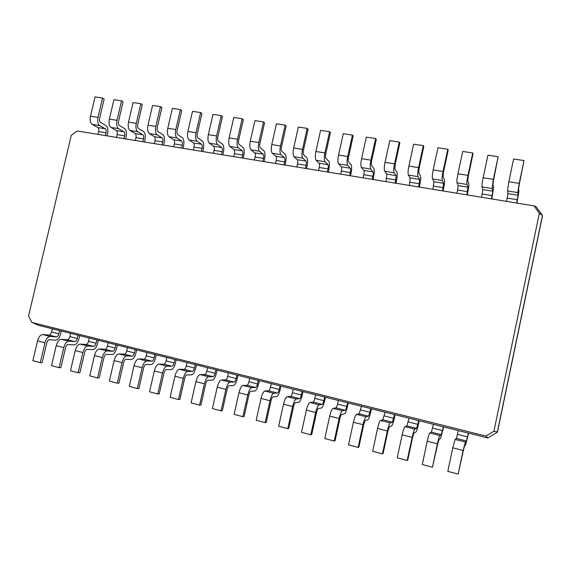 <?xml version="1.0" encoding="UTF-8"?>
<svg xmlns="http://www.w3.org/2000/svg" width="571" height="571" viewBox="0 0 571 571"><rect width="100%" height="100%" fill="white"/><g stroke="black" fill="none" stroke-linecap="round" stroke-linejoin="round"><path stroke-width="0.86" d="M31.89 322.451L485.942 436.058L493.908 431.269L539.367 213.254L534.035 205.881L77.135 130.952L71.261 135.413L28.55 315.97L31.89 322.451L38.55 325.32L52.318 328.768L51.561 331.987C50.997 333.928 50.162 334.956 49.042 335.063L42.754 334.563C40.448 334.784 38.707 336.883 37.536 340.873L32.861 360.686L40.291 362.664L42.133 362.706L46.793 342.9C47.372 340.908 48.235 339.852 49.377 339.731L55.601 340.166C57.814 339.916 59.477 337.854 60.59 333.971L61.283 331.016M52.318 328.768L59.62 330.602L58.863 333.828C58.299 335.777 57.464 336.811 56.358 336.926L50.148 336.447C47.864 336.669 46.144 338.781 44.966 342.786L40.291 362.664M485.942 436.058L487.77 437.95L497.291 432.226L542.45 215.46L536.069 206.645L534.035 205.881M59.62 330.602L487.77 437.95M493.908 431.269L497.462 431.976L542.429 216.131L542.45 215.46L539.367 213.254M70.654 333.371L69.898 336.612C69.334 338.567 68.513 339.609 67.428 339.731L61.325 339.288C59.084 339.531 57.378 341.658 56.215 345.676L51.526 365.661L59.07 367.674L60.861 367.695L65.537 347.725C66.115 345.712 66.957 344.641 68.063 344.506L74.102 344.884C76.243 344.62 77.877 342.529 78.991 338.61L79.683 335.634M78.07 335.227L77.313 338.482C76.75 340.444 75.936 341.494 74.858 341.622L68.841 341.201C66.629 341.451 64.937 343.592 63.766 347.625L59.07 367.674M89.283 338.039L88.526 341.308C87.963 343.285 87.156 344.342 86.107 344.47L80.204 344.085C78.027 344.349 76.357 346.511 75.194 350.565L70.49 370.722L78.163 372.763L79.89 372.77L84.587 352.628C85.165 350.601 85.985 349.509 87.056 349.366L92.895 349.688C94.972 349.395 96.57 347.268 97.677 343.321L98.376 340.316M96.82 339.931L96.056 343.207C95.5 345.191 94.7 346.254 93.658 346.39L87.834 346.026C85.693 346.304 84.037 348.474 82.874 352.55L78.163 372.763M108.212 342.786L107.448 346.083C106.891 348.074 106.099 349.145 105.085 349.288L99.383 348.967C97.277 349.252 95.65 351.443 94.486 355.54L89.768 375.861L97.562 377.938L99.24 377.923L103.943 357.61C104.522 355.562 105.328 354.463 106.363 354.305L111.995 354.562C114 354.241 115.563 352.093 116.67 348.11L117.369 345.077M115.87 344.706L115.106 348.01C114.55 350.009 113.765 351.086 112.758 351.236L107.141 350.937C105.071 351.236 103.451 353.442 102.295 357.546L97.562 377.938M127.447 347.603L126.676 350.929C126.12 352.942 125.356 354.027 124.371 354.184L118.875 353.92C116.848 354.234 115.256 356.461 114.1 360.587L109.361 381.085L117.291 383.198L118.904 383.162L123.621 362.678C124.2 360.608 124.985 359.494 125.984 359.323L131.401 359.516C133.336 359.173 134.856 356.989 135.962 352.971L136.662 349.916M135.227 349.559L134.456 352.892C133.899 354.912 133.143 356.004 132.172 356.161L126.769 355.926C124.771 356.254 123.193 358.488 122.037 362.635L117.291 383.198M146.99 352.507L146.219 355.861C145.669 357.889 144.92 358.988 143.971 359.159L138.696 358.959C136.74 359.302 135.191 361.557 134.035 365.725L129.289 386.396L137.347 388.551L138.896 388.494L143.635 367.824C144.206 365.74 144.97 364.605 145.933 364.426L151.129 364.548C152.992 364.184 154.47 361.971 155.569 357.917L156.276 354.834M154.898 354.491L154.127 357.853C153.578 359.887 152.835 360.993 151.9 361.172L146.718 361C144.791 361.35 143.257 363.62 142.108 367.803L137.347 388.551M166.853 357.489L166.082 360.872C165.533 362.913 164.805 364.034 163.898 364.212L158.845 364.084C156.975 364.448 155.462 366.739 154.313 370.95L149.545 391.799L157.746 393.99L159.223 393.911L163.977 373.063C164.548 370.957 165.29 369.808 166.211 369.608L171.179 369.673C172.97 369.273 174.405 367.032 175.504 362.935L176.211 359.83M174.897 359.502L174.119 362.899C173.57 364.948 172.849 366.075 171.957 366.261L167.003 366.154C165.162 366.532 163.663 368.837 162.521 373.063L157.746 393.99M187.052 362.549L186.274 365.961C185.725 368.024 185.018 369.159 184.155 369.358L179.337 369.294C177.545 369.687 176.075 372.007 174.933 376.26L170.151 397.295L178.487 399.522L179.901 399.415L184.669 378.387C185.232 376.268 185.96 375.097 186.838 374.883L191.57 374.876C193.276 374.448 194.668 372.178 195.76 368.045L196.467 364.912M195.225 364.598L194.447 368.024C193.897 370.094 193.198 371.236 192.348 371.435L187.631 371.4C185.868 371.807 184.419 374.141 183.277 378.409L178.487 399.522M207.58 367.695L206.809 371.136C206.259 373.22 205.574 374.369 204.746 374.583L200.171 374.59C198.465 375.019 197.045 377.374 195.903 381.656L191.107 402.883L199.586 405.146L200.928 405.025L205.71 383.805C206.274 381.664 206.98 380.479 207.815 380.25L212.298 380.165C213.918 379.715 215.274 377.402 216.359 373.234L217.066 370.079M215.888 369.78L215.117 373.234C214.568 375.325 213.889 376.482 213.083 376.696L208.608 376.739C206.93 377.174 205.531 379.544 204.397 383.848L199.586 405.146M228.457 372.934L227.679 376.403C227.137 378.509 226.473 379.672 225.688 379.893L221.37 379.979C219.749 380.436 218.372 382.827 217.237 387.152L212.426 408.565L221.056 410.87L222.319 410.72L227.122 389.315C227.679 387.152 228.357 385.953 229.149 385.71L233.382 385.546C234.917 385.068 236.223 382.72 237.3 378.516L238.014 375.325M236.908 375.054L236.13 378.53C235.587 380.643 234.931 381.813 234.167 382.049L229.949 382.163C228.364 382.627 227.008 385.032 225.88 389.379L221.056 410.87M249.691 378.259L248.906 381.756C248.371 383.883 247.728 385.061 246.986 385.304L242.925 385.461C241.397 385.946 240.07 388.373 238.949 392.748L234.117 414.353L242.896 416.694L244.088 416.523L248.899 394.925C249.456 392.741 250.112 391.52 250.855 391.256L254.823 391.021C256.272 390.507 257.528 388.13 258.599 383.883L259.313 380.671M258.285 380.407L257.5 383.926C256.964 386.053 256.329 387.245 255.608 387.488L251.654 387.68C250.162 388.18 248.856 390.621 247.735 395.011L242.896 416.694M271.282 383.669L270.497 387.202C269.962 389.343 269.348 390.543 268.655 390.8L264.858 391.042C263.424 391.556 262.153 394.019 261.033 398.437L256.186 420.242L265.13 422.619L266.236 422.426L271.061 400.628C271.618 398.422 272.246 397.18 272.945 396.909L276.635 396.588C277.984 396.046 279.198 393.633 280.261 389.343L280.982 386.103M280.026 385.86L279.24 389.408C278.705 391.556 278.098 392.762 277.42 393.026L273.745 393.298C272.346 393.826 271.089 396.31 269.976 400.735L265.13 422.619M293.251 389.179L292.466 392.741C291.931 394.904 291.338 396.124 290.696 396.395L287.184 396.717C285.85 397.266 284.622 399.764 283.516 404.225L278.655 426.23L287.748 428.657L288.776 428.428L293.622 406.438C294.172 404.204 294.772 402.948 295.421 402.655L298.826 402.255C300.082 401.677 301.238 399.229 302.302 394.896L303.015 391.627M302.145 391.406L301.36 394.982C300.824 397.159 300.246 398.38 299.618 398.658L296.221 399.015C294.929 399.572 293.722 402.091 292.616 406.566L287.748 428.657M315.599 394.782L314.814 398.38C314.278 400.564 313.715 401.798 313.122 402.084L309.896 402.491C308.668 403.076 307.498 405.617 306.391 410.114L301.517 432.326L310.781 434.795L311.723 434.545L316.577 412.348C317.126 410.092 317.697 408.815 318.297 408.508L321.409 408.015C322.565 407.408 323.664 404.918 324.721 400.549L325.441 397.252M324.649 397.052L323.857 400.656C323.329 402.855 322.779 404.097 322.201 404.389L319.096 404.832C317.904 405.424 316.762 407.987 315.663 412.505L310.781 434.795M338.339 400.485L337.547 404.111C337.026 406.316 336.483 407.573 335.941 407.88L333.021 408.372C331.894 408.986 330.78 411.57 329.688 416.116L324.799 438.535L334.228 441.048L335.077 440.769L339.952 418.357C340.494 416.088 341.037 414.789 341.579 414.46L344.384 413.882C345.441 413.24 346.49 410.713 347.532 406.302L348.253 402.969M347.546 402.791L346.754 406.431C346.233 408.65 345.705 409.914 345.184 410.221L342.386 410.749C341.301 411.384 340.216 413.982 339.124 418.55L334.228 441.048M361.486 406.288L359.166 413.775L356.561 414.353C355.547 415.01 354.491 417.629 353.406 422.226L348.503 444.859L358.11 447.414L358.866 447.107L363.748 424.489L365.29 420.527L367.781 419.849C368.723 419.171 369.708 416.609 370.75 412.155L371.471 408.793M370.857 408.636L368.573 416.159L366.097 416.78C365.126 417.451 364.098 420.085 363.013 424.703L358.11 447.414M385.04 412.191L382.813 419.771L380.529 420.449C379.629 421.141 378.637 423.803 377.559 428.45L372.642 451.29L382.427 453.902L383.084 453.56L387.987 430.727L389.429 426.701L391.592 425.93C392.42 425.217 393.355 422.611 394.383 418.108L395.111 414.717M394.582 414.582L392.391 422.205L390.243 422.918C389.386 423.625 388.423 426.309 387.345 430.969L382.427 453.902M409.022 418.208L406.887 425.88L404.939 426.658C404.154 427.386 403.233 430.091 402.162 434.781L397.23 457.849L407.194 460.504L407.758 460.133L412.669 437.079L414.018 432.989L415.838 432.119C416.552 431.369 417.415 428.721 418.436 424.174L419.171 420.748M418.736 420.641L416.637 428.357L414.832 429.171C414.096 429.913 413.197 432.64 412.134 437.35L407.194 460.504M433.439 424.324L431.398 432.104L429.806 432.975C429.142 433.746 428.286 436.501 427.229 441.24L422.283 464.53L432.433 467.235L437.814 443.553L439.063 439.392L440.527 438.421L443.667 426.894M443.332 426.808L441.326 434.624L439.877 435.537C439.27 436.323 438.435 439.099 437.386 443.853L432.433 467.235M458.306 430.563L456.365 438.442L455.13 439.42L452.76 447.814L447.807 471.339L458.149 474.094L463.438 450.148L464.58 445.922L465.672 444.845L468.613 433.146M468.384 433.089L466.478 441.005L465.394 442.025L463.11 450.483L458.149 474.094M516.691 203.033L518.083 195.275L517.79 192.591L519.217 183.398L524.014 160.558L519.296 184.219L518.582 188.808L518.861 191.549L516.919 203.076M506.57 201.377L507.919 193.633L507.476 190.942L508.818 181.764L513.607 159.009L524.014 160.558M491.531 198.908L492.809 191.199L492.145 188.487L493.358 179.344L498.14 156.718L493.544 180.172L492.937 184.74L493.594 187.509L491.859 198.965M481.589 197.28L482.83 189.593L482.024 186.867C481.831 185.454 482.202 182.406 483.145 177.738L487.927 155.198L498.14 156.718M466.821 194.854L467.999 187.202L466.971 184.454C466.707 183.034 467.035 180.008 467.97 175.361L472.745 152.949L473.016 153.877L468.263 176.203L467.763 180.743L468.777 183.548C469.027 184.94 468.698 187.88 467.799 192.37L467.249 194.925M457.057 193.255L458.192 185.625L457.028 182.863C456.714 181.442 457.021 178.416 457.942 173.791L462.717 151.458L472.745 152.949M442.546 190.878L443.624 183.277L442.254 180.493C441.861 179.066 442.125 176.054 443.039 171.45L447.807 149.245L448.185 150.187L443.439 172.299L443.039 176.817L444.402 179.651C444.766 181.057 444.509 183.976 443.617 188.43L443.075 190.964M432.954 189.301L433.996 181.728L432.49 178.93C432.054 177.502 432.29 174.498 433.196 169.908L437.957 147.789L447.807 149.245M418.7 186.967L419.678 179.415L417.972 176.603C417.465 175.176 417.665 172.178 418.564 167.617L423.318 145.612L423.789 146.561L419.057 168.474L418.757 172.963L420.456 175.825C420.934 177.238 420.734 180.143 419.863 184.554L419.321 187.067M409.279 185.418L410.221 177.895L408.379 175.069C407.83 173.634 408.001 170.643 408.893 166.097L413.647 144.178L423.318 145.612M395.268 183.127L396.153 175.625L394.126 172.785C393.505 171.343 393.633 168.366 394.525 163.841L399.265 142.043L399.836 143L395.111 164.705L394.911 169.173L396.924 172.064C397.516 173.484 397.38 176.375 396.517 180.75L395.974 183.241M386.003 181.607L386.853 174.126L384.704 171.279C384.04 169.837 384.147 166.86 385.025 162.357L389.765 140.637L399.265 142.043M372.235 179.344L372.92 176.225C373.348 174.048 373.384 172.606 373.034 171.9L370.693 169.03C369.965 167.589 370.037 164.626 370.907 160.144L375.639 138.539L376.296 139.495L371.585 161.015C371.15 163.242 371.114 164.726 371.478 165.454L373.805 168.374C374.505 169.794 374.426 172.67 373.577 177.01L373.034 179.48M363.135 177.852L363.82 174.74C364.241 172.57 364.269 171.136 363.898 170.429L361.436 167.546C360.665 166.104 360.708 163.149 361.579 158.681L366.304 137.154L375.639 138.539M349.602 175.632L350.28 172.542C350.701 170.379 350.715 168.945 350.308 168.238L347.675 165.347C346.833 163.891 346.847 160.951 347.703 156.504L352.421 135.091L353.171 136.055L348.474 157.382C348.046 159.594 348.039 161.065 348.453 161.8L351.079 164.741C351.879 166.168 351.857 169.03 351.022 173.334L350.48 175.782M340.659 174.169L341.337 171.086C341.758 168.93 341.751 167.503 341.33 166.796L338.574 163.884C337.697 162.435 337.682 159.495 338.539 155.069L343.25 133.735L352.421 135.091M327.354 171.985L328.032 168.916C328.446 166.775 328.425 165.347 327.975 164.641L325.049 161.721C324.107 160.265 324.064 157.332 324.906 152.928L329.61 131.708L330.445 132.679L325.763 153.813C325.334 156.004 325.363 157.468 325.827 158.203L328.739 161.172C329.638 162.607 329.674 165.454 328.846 169.715L328.311 172.142M318.554 170.543L319.232 167.489C319.646 165.347 319.617 163.927 319.146 163.22L316.106 160.287C315.128 158.831 315.056 155.904 315.899 151.515L320.595 130.374L329.61 131.708M305.478 168.402L306.149 165.354C306.563 163.235 306.513 161.814 306.013 161.101L302.808 158.16C301.774 156.697 301.674 153.785 302.502 149.416L307.191 128.382L308.104 129.36L303.437 150.309C303.023 152.478 303.073 153.934 303.586 154.677L306.777 157.667C307.776 159.102 307.862 161.936 307.048 166.161L306.513 168.566M296.827 166.982L297.505 163.948C297.912 161.829 297.855 160.415 297.334 159.709L294.022 156.747C292.944 155.291 292.823 152.378 293.651 148.025L298.333 127.069L307.191 128.382M283.965 164.869L284.636 161.857C285.043 159.744 284.972 158.338 284.422 157.625L280.946 154.655C279.819 153.192 279.662 150.294 280.482 145.962L285.157 125.113L286.15 126.091L281.496 146.861C281.082 149.017 281.16 150.466 281.724 151.201L285.186 154.22C286.271 155.655 286.414 158.474 285.607 162.671L285.079 165.055M275.458 163.477L276.136 160.472C276.535 158.367 276.45 156.961 275.886 156.247L272.31 153.271C271.139 151.807 270.961 148.917 271.775 144.599L276.45 123.821L285.157 125.113M262.81 161.4L263.481 158.41C263.881 156.318 263.781 154.919 263.188 154.206L259.455 151.215C258.235 149.745 258.021 146.861 258.834 142.564L263.495 121.901L264.566 122.879L259.919 143.471C259.519 145.605 259.619 147.047 260.226 147.789L263.952 150.823C265.122 152.264 265.315 155.069 264.523 159.23L263.995 161.6M254.445 160.03L255.116 157.046C255.508 154.962 255.401 153.563 254.794 152.85L250.962 149.852C249.698 148.381 249.47 145.505 250.276 141.223L254.93 120.631L263.495 121.901M241.997 157.989L242.668 155.026C243.06 152.949 242.939 151.558 242.304 150.837L238.321 147.825C237.008 146.354 236.751 143.492 237.55 139.231L242.197 118.739L243.339 119.724L238.707 140.138C238.307 142.258 238.435 143.692 239.092 144.434L243.068 147.489C244.324 148.938 244.566 151.722 243.781 155.847L243.253 158.196M233.767 156.64L234.438 153.685C234.831 151.615 234.695 150.223 234.046 149.509L229.963 146.49C228.621 145.02 228.343 142.158 229.135 137.911L233.775 117.49L242.197 118.739M221.527 154.634L222.198 151.693C222.583 149.638 222.44 148.246 221.762 147.532L217.537 144.499C216.138 143.021 215.831 140.173 216.616 135.948L221.248 115.635L222.462 116.62L217.851 136.862C217.458 138.967 217.608 140.387 218.3 141.13L222.519 144.206C223.861 145.655 224.146 148.431 223.375 152.521L222.847 154.848M213.433 153.306L214.104 150.373C214.482 148.324 214.332 146.94 213.64 146.219L209.314 143.185C207.887 141.708 207.559 138.86 208.344 134.649L212.969 114.4L221.248 115.635M201.385 151.329L202.055 148.41C202.434 146.369 202.27 144.991 201.549 144.27L197.088 141.223C195.61 139.745 195.261 136.912 196.031 132.722L200.649 112.573L201.934 113.572L197.33 133.635C196.945 135.727 197.116 137.14 197.859 137.882L202.305 140.98C203.733 142.429 204.061 145.191 203.297 149.252L202.776 151.558M193.419 150.023L194.09 147.118C194.468 145.084 194.29 143.706 193.562 142.986L189.008 139.931C187.495 138.453 187.124 135.62 187.895 131.444L192.506 111.366L200.649 112.573M181.571 148.082L182.235 145.184C182.606 143.164 182.42 141.786 181.664 141.066L176.981 138.004C175.418 136.519 175.019 133.7 175.782 129.546L180.393 109.568L181.735 110.567L177.153 130.466C176.767 132.536 176.967 133.942 177.745 134.692L182.42 137.804C183.919 139.253 184.297 142.001 183.541 146.033L183.02 148.317M173.727 146.797L174.391 143.913C174.769 141.894 174.569 140.523 173.798 139.802L169.023 136.726C167.439 135.248 167.018 132.436 167.774 128.289L172.378 108.383L180.393 109.568M162.064 144.884L162.728 142.015C163.099 140.002 162.885 138.639 162.1 137.918L157.189 134.835C155.555 133.35 155.112 130.545 155.862 126.419L160.458 106.613L161.864 107.612L157.296 127.347C156.918 129.403 157.139 130.802 157.953 131.551L162.849 134.67C164.419 136.134 164.841 138.86 164.098 142.857L163.577 145.127M154.348 143.614L155.012 140.759C155.383 138.753 155.162 137.39 154.356 136.669L149.366 133.578C147.703 132.094 147.239 129.296 147.989 125.185L152.571 105.442L160.458 106.613M142.871 141.736L143.528 138.889C143.892 136.897 143.664 135.534 142.836 134.813L137.725 131.715C136.012 130.231 135.527 127.44 136.269 123.35L140.844 103.701L142.315 104.707L137.761 124.278C137.39 126.319 137.625 127.711 138.482 128.461L143.585 131.594C145.234 133.057 145.691 135.77 144.963 139.738L144.434 141.993M135.277 140.487L135.934 137.654C136.298 135.662 136.062 134.306 135.22 133.585L130.024 130.481C128.282 128.996 127.783 126.212 128.518 122.13L133.086 102.552L140.844 103.701M123.971 138.639L124.628 135.812C124.992 133.835 124.742 132.479 123.878 131.758L118.561 128.646C116.777 127.162 116.256 124.385 116.984 120.324L121.544 100.839L123.079 101.845L118.532 121.259C118.168 123.279 118.433 124.664 119.318 125.413L124.621 128.568C126.341 130.031 126.841 132.729 126.12 136.669L125.599 138.903M116.498 137.411L117.155 134.592C117.512 132.622 117.255 131.273 116.377 130.552L110.981 127.433C109.175 125.941 108.633 123.179 109.354 119.125L113.914 99.704L121.544 100.839M105.371 135.584L106.028 132.786C106.384 130.823 106.113 129.474 105.214 128.753L99.704 125.62C97.848 124.135 97.284 121.38 98.005 117.348L102.552 98.019L104.143 99.026L99.611 118.283C99.254 120.295 99.532 121.673 100.453 122.422L105.956 125.584C107.741 127.047 108.283 129.738 107.569 133.643L107.048 135.862M98.005 134.378L98.662 131.587C99.019 129.624 98.74 128.289 97.834 127.561L92.245 124.428C90.361 122.943 89.783 120.188 90.496 116.17L95.043 96.906L102.552 98.019M51.561 331.987L58.863 333.828M49.042 335.063L56.358 336.926M37.536 340.873L44.966 342.786M42.754 334.563L50.148 336.447M69.898 336.612L77.313 338.482M88.526 341.308L96.056 343.207M107.448 346.083L115.106 348.01M126.676 350.929L134.456 352.892M146.219 355.861L154.127 357.853M166.082 360.872L174.119 362.899M186.274 365.961L194.447 368.024M206.809 371.136L215.117 373.234M227.679 376.403L236.13 378.53M248.906 381.756L257.5 383.926M270.497 387.202L279.24 389.408M292.466 392.741L301.36 394.982M314.814 398.38L323.857 400.656M337.547 404.111L346.754 406.431M360.694 409.949L370.065 412.312M384.247 415.888L393.79 418.293M408.229 421.933L417.943 424.381M432.647 428.093L442.532 430.584M457.507 434.36L467.585 436.901M67.428 339.731L74.858 341.622M86.107 344.47L93.658 346.39M105.085 349.288L112.758 351.236M124.371 354.184L132.172 356.161M143.971 359.159L151.9 361.172M163.898 364.212L171.957 366.261M184.155 369.358L192.348 371.435M204.746 374.583L213.083 376.696M225.688 379.893L234.167 382.049M246.986 385.304L255.608 387.488M268.655 390.8L277.42 393.026M290.696 396.395L299.618 398.658M313.122 402.084L322.201 404.389M335.941 407.88L345.184 410.221M359.166 413.775L368.573 416.159M382.813 419.771L392.391 422.205M406.887 425.88L416.637 428.357M431.398 432.104L441.326 434.624M456.365 438.442L466.478 441.005M56.215 345.676L63.766 347.625M61.325 339.288L68.841 341.201M517.383 199.736L507.262 198.087M492.216 195.639L482.281 194.026M467.506 191.62L457.742 190.029M443.232 187.666L433.646 186.11M419.385 183.783L409.964 182.256M395.953 179.972L386.688 178.466M372.92 176.225L363.82 174.74M350.28 172.542L341.337 171.086M328.032 168.916L319.232 167.489M306.149 165.354L297.505 163.948M284.636 161.857L276.136 160.472M263.481 158.41L255.116 157.046M242.668 155.026L234.438 153.685M222.198 151.693L214.104 150.373M202.055 148.41L194.09 147.118M182.235 145.184L174.391 143.913M162.728 142.015L155.012 140.759M143.528 138.889L135.934 137.654M124.628 135.812L117.155 134.592M106.028 132.786L98.662 131.587M75.194 350.565L82.874 352.55M80.204 344.085L87.834 346.026M94.486 355.54L102.295 357.546M99.383 348.967L107.141 350.937M114.1 360.587L122.037 362.635M118.875 353.92L126.769 355.926M134.035 365.725L142.108 367.803M138.696 358.959L146.718 361M154.313 370.95L162.521 373.063M158.845 364.084L167.003 366.154M174.933 376.26L183.277 378.409M179.337 369.294L187.631 371.4M195.903 381.656L204.397 383.848M200.171 374.59L208.608 376.739M217.237 387.152L225.88 389.379M221.37 379.979L229.949 382.163M238.949 392.748L247.735 395.011M242.925 385.461L251.654 387.68M261.033 398.437L269.976 400.735M264.858 391.042L273.745 393.298M283.516 404.225L292.616 406.566M287.184 396.717L296.221 399.015M306.391 410.114L315.663 412.505M309.896 402.491L319.096 404.832M329.688 416.116L339.124 418.55M333.021 408.372L342.386 410.749M353.406 422.226L363.013 424.703M356.561 414.353L366.097 416.78M377.559 428.45L387.345 430.969M380.529 420.449L390.243 422.918M402.162 434.781L412.134 437.35M404.939 426.658L414.832 429.171M427.229 441.24L437.386 443.853M429.806 432.975L439.877 435.537M452.76 447.814L463.11 450.483M455.13 439.42L465.394 442.025M518.083 195.275L507.919 193.633M492.809 191.199L482.83 189.593M467.999 187.202L458.192 185.625M443.624 183.277L433.996 181.728M419.678 179.415L410.221 177.895M396.153 175.625L386.853 174.126M373.034 171.9L363.898 170.429M350.308 168.238L341.33 166.796M327.975 164.641L319.146 163.22M306.013 161.101L297.334 159.709M284.422 157.625L275.886 156.247M263.188 154.206L254.794 152.85M242.304 150.837L234.046 149.509M221.762 147.532L213.64 146.219M201.549 144.27L193.562 142.986M181.664 141.066L173.798 139.802M162.1 137.918L154.356 136.669M142.836 134.813L135.22 133.585M123.878 131.758L116.377 130.552M105.214 128.753L97.834 127.561M519.217 183.398L508.818 181.764M517.79 192.591L507.476 190.942M493.358 179.344L483.145 177.738M492.145 188.487L482.024 186.867M467.97 175.361L457.942 173.791M466.971 184.454L457.028 182.863M443.039 171.45L433.196 169.908M442.254 180.493L432.49 178.93M418.564 167.617L408.893 166.097M417.972 176.603L408.379 175.069M394.525 163.841L385.025 162.357M394.126 172.785L384.704 171.279M370.907 160.144L361.579 158.681M370.693 169.03L361.436 167.546M347.703 156.504L338.539 155.069M347.675 165.347L338.574 163.884M324.906 152.928L315.899 151.515M325.049 161.721L316.106 160.287M302.502 149.416L293.651 148.025M302.808 158.16L294.022 156.747M280.482 145.962L271.775 144.599M280.946 154.655L272.31 153.271M258.834 142.564L250.276 141.223M259.455 151.215L250.962 149.852M237.55 139.231L229.135 137.911M238.321 147.825L229.963 146.49M216.616 135.948L208.344 134.649M217.537 144.499L209.314 143.185M196.031 132.722L187.895 131.444M197.088 141.223L189.008 139.931M175.782 129.546L167.774 128.289M176.981 138.004L169.023 136.726M155.862 126.419L147.989 125.185M157.189 134.835L149.366 133.578M136.269 123.35L128.518 122.13M137.725 131.715L130.024 130.481M116.984 120.324L109.354 119.125M118.561 128.646L110.981 127.433M98.005 117.348L90.496 116.17M99.704 125.62L92.245 124.428"/></g></svg>
